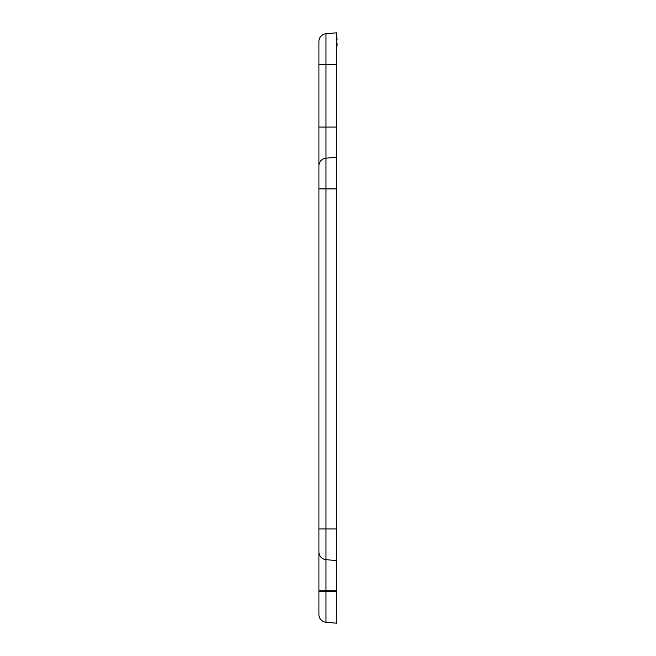 <?xml version="1.0" encoding="UTF-8"?>
<svg xmlns="http://www.w3.org/2000/svg" width="656" height="656" viewBox="0 0 656 656"><rect width="100%" height="100%" fill="white"/><g stroke="black" fill="none" stroke-linecap="round" stroke-linejoin="round"><path stroke-width="0.98" d="M336.692 46.051L336.692 40.008M336.692 591.515L318.923 591.515L318.923 614.565A7.724 7.724 0 0 0 325.975 622.265L336.692 623.2L336.692 32.8L325.975 33.735L325.975 64.485L336.692 64.485M337.077 46.051L337.077 43.271M337.077 40.008L336.692 35.719M318.923 41.435A7.724 7.724 0 0 1 325.975 33.735A7.724 7.724 0 0 0 318.923 41.435L318.923 64.485L325.975 64.485L325.975 158.153L336.692 157.219L325.975 158.153A7.724 7.724 0 0 0 318.923 165.853L318.923 551.967A7.724 7.724 0 0 0 325.975 559.666L336.692 560.601L325.975 559.666L325.975 528.925L336.692 528.925M336.692 590.744L325.975 590.744L325.975 622.265L336.692 623.2M318.923 168.674L318.923 127.075L318.923 188.903L336.692 188.903M318.923 64.485L318.923 165.853M318.923 551.967L318.923 590.744L325.975 590.744L325.975 559.666M318.923 591.515L318.923 590.744M318.923 127.075L336.692 127.075M325.975 158.153L325.975 528.925L318.923 528.925"/></g></svg>
